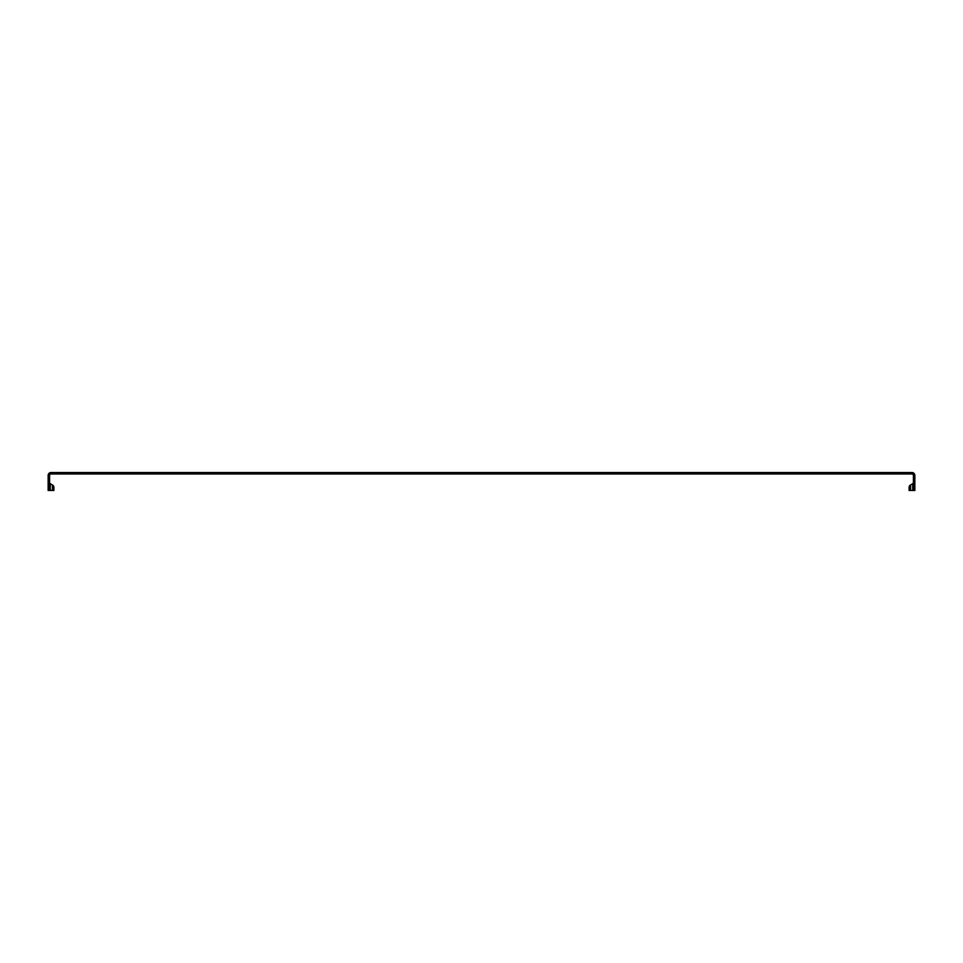 <?xml version="1.0" encoding="UTF-8"?>
<svg xmlns="http://www.w3.org/2000/svg" width="963" height="963" viewBox="0 0 963 963"><rect width="100%" height="100%" fill="white"/><g stroke="black" fill="none" stroke-linecap="round" stroke-linejoin="round"><path stroke-width="1.44" d="M912.695 483.703L912.695 490.468L909.108 490.468L909.108 487.434A2.865 2.865 0 0 1 910.541 484.955L912.695 483.703A1.432 1.432 0 0 0 913.418 482.463M912.695 490.468L914.85 490.468L914.85 475.397A2.865 2.865 0 0 0 911.985 472.532L51.015 472.532A2.865 2.865 0 0 0 48.15 475.397L48.15 490.468L53.892 490.468L53.892 487.434A2.865 2.865 0 0 0 52.459 484.955L52.459 490.468M50.305 490.468L50.305 483.703A1.432 1.432 0 0 1 49.582 482.463M50.305 483.703L52.459 484.955M53.892 490.468L53.892 487.434M49.582 490.468L49.582 475.397A1.432 1.432 0 0 1 51.015 473.965L911.985 473.965A1.432 1.432 0 0 1 913.418 475.397L913.418 490.468M910.541 490.468L910.541 484.955A2.865 2.865 0 0 0 909.108 487.434"/></g></svg>
